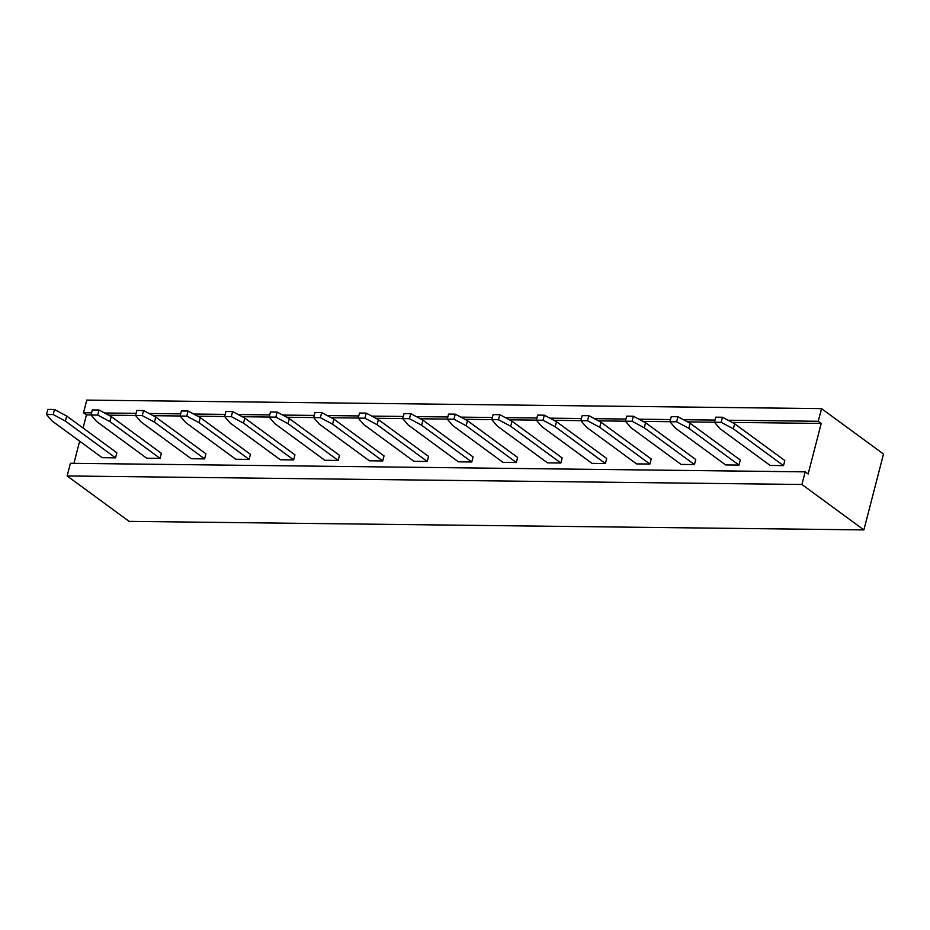<?xml version="1.0" encoding="UTF-8"?>
<svg xmlns="http://www.w3.org/2000/svg" width="930" height="930" viewBox="0 0 930 930"><rect width="100%" height="100%" fill="white"/><g stroke="black" fill="none" stroke-linecap="round" stroke-linejoin="round"><path stroke-width="1.4" d="M801.916 484.484L863.889 529.902L129.119 521.37L67.146 475.951L70.424 463.303L805.182 471.847L801.916 484.484L67.146 475.951M83.061 428.021L86.444 414.908L83.502 412.746L86.769 400.098L821.527 408.63L818.261 421.278L821.213 423.441L808.135 474.009L805.182 471.847M821.527 408.63L883.5 454.049L863.889 529.902M73.923 463.349L79.654 441.18M83.502 412.746L91.593 412.839M104.567 412.99L136.117 413.35M149.102 413.501L180.653 413.873M193.638 414.024L225.176 414.385M238.161 414.536L269.712 414.908M282.697 415.059L314.247 415.419M327.232 415.571L358.771 415.943M371.756 416.094L403.306 416.454M416.291 416.605L447.842 416.977M460.815 417.128L492.365 417.489M505.35 417.64L536.901 418.012M549.886 418.163L581.424 418.523M594.41 418.674L625.96 419.046M638.945 419.198L670.495 419.558M683.469 419.709L715.019 420.081M728.004 420.232L818.261 421.278M86.444 414.908L91.035 414.954M108.636 415.164L135.571 415.478M153.171 415.675L180.106 415.989M197.695 416.198L224.63 416.512M242.23 416.71L275.838 417.14L288.033 423.662L338.195 460.431L339.508 455.375L289.335 418.605L288.033 423.662M286.766 417.233L320.362 417.651L332.556 424.185L382.73 460.943L384.032 455.898L333.87 419.128L332.556 424.185M331.289 417.744L358.224 418.058M375.825 418.268L402.76 418.581M420.348 418.779L447.284 419.093M464.884 419.302L491.819 419.616M509.419 419.814L536.354 420.127M553.943 420.337L580.878 420.651M598.478 420.848L632.086 421.278L644.269 427.8L694.443 464.57L695.756 459.513L645.583 422.743L644.269 427.8M643.014 421.371L676.61 421.79L688.805 428.323L738.978 465.081L740.28 460.025L690.118 423.266L688.805 428.323M687.537 421.883L721.145 422.313L733.34 428.835L783.502 465.605L784.815 460.548L734.642 423.778L733.34 428.835M732.073 422.406L821.213 423.441M224.618 416.547L225.932 411.49L232.616 411.56L244.799 418.093L294.973 454.863L293.671 459.908L280.302 459.757L230.14 422.999L224.618 416.547L231.303 416.617L243.497 423.15L293.671 459.908M289.335 418.605L277.14 412.083L270.467 412.002L269.154 417.059L274.664 423.51L324.837 460.28L338.195 460.431M333.87 419.128L321.675 412.595L314.991 412.525L313.689 417.582L319.199 424.022L369.373 460.792L382.73 460.943M358.213 418.093L359.526 413.036L366.199 413.118L378.394 419.639L428.567 456.409L427.254 461.466L413.897 461.315L363.735 424.545L358.213 418.093L364.897 418.175L377.092 424.696L427.254 461.466M536.343 420.162L537.645 415.106L544.329 415.187L556.524 421.709L606.686 458.478L605.384 463.535L592.026 463.384L541.853 426.614L536.343 420.162L543.015 420.244L555.21 426.765L605.384 463.535M491.807 419.651L493.121 414.594L499.794 414.664L511.988 421.197L562.162 457.967L560.848 463.012L547.491 462.861L497.318 426.091L491.807 419.651L498.492 419.721L510.686 426.254L560.848 463.012M447.284 419.128L448.586 414.071L455.27 414.152L467.465 420.674L517.626 457.444L516.324 462.501L502.956 462.35L452.794 425.58L447.284 419.128L453.956 419.209L466.151 425.731L516.324 462.501M402.748 418.616L404.05 413.559L410.735 413.629L422.929 420.162L473.091 456.932L471.789 461.978L458.432 461.826L408.258 425.057L402.748 418.616L409.433 418.686L421.616 425.219L471.789 461.978M690.118 423.266L677.923 416.733L671.239 416.663L669.937 421.72L675.447 428.16L725.621 464.93L738.978 465.081M645.583 422.743L633.388 416.222L626.715 416.14L625.402 421.197L630.912 427.649L681.086 464.419L694.443 464.57M580.866 420.686L582.18 415.629L588.853 415.698L601.047 422.232L651.221 458.99L649.907 464.047L636.55 463.896L586.388 427.126L580.866 420.686L587.551 420.755L599.745 427.289L649.907 464.047M180.095 416.024L181.397 410.967L188.081 411.048L200.276 417.57L250.437 454.34L249.135 459.397L235.778 459.246L185.605 422.476L180.095 416.024L186.767 416.105L198.962 422.627L249.135 459.397M91.035 414.989L92.337 409.932L99.022 410.014L111.216 416.535L161.378 453.305L160.076 458.362L146.708 458.211L96.546 421.441L91.035 414.989L97.708 415.071L109.903 421.592L160.076 458.362M135.559 415.512L136.873 410.456L143.546 410.525L155.74 417.059L205.914 453.828L204.6 458.885L191.243 458.723L141.081 421.964L135.559 415.512L142.244 415.582L154.438 422.115L204.6 458.885M734.642 423.778L722.447 417.256L715.775 417.175L714.461 422.232L719.983 428.684L770.145 465.453L783.502 465.605M46.5 414.478L47.802 409.421L54.486 409.491L66.681 416.024L116.855 452.794L115.541 457.851L102.184 457.688L52.01 420.93L46.5 414.478L53.184 414.548L65.367 421.081L115.541 457.851M244.799 418.093L243.497 423.15M378.394 419.639L377.092 424.696M556.524 421.709L555.21 426.765M511.988 421.197L510.686 426.254M467.465 420.674L466.151 425.731M422.929 420.162L421.616 425.219M601.047 422.232L599.745 427.289M200.276 417.57L198.962 422.627M111.216 416.535L109.903 421.592M155.74 417.059L154.438 422.115M66.681 416.024L65.367 421.081M232.616 411.56L231.303 416.617M277.14 412.083L275.838 417.14M321.675 412.595L320.362 417.651M366.199 413.118L364.897 418.175M544.329 415.187L543.015 420.244M499.794 414.664L498.492 419.721M455.27 414.152L453.956 419.209M410.735 413.629L409.433 418.686M677.923 416.733L676.61 421.79M633.388 416.222L632.086 421.278M588.853 415.698L587.551 420.755M188.081 411.048L186.767 416.105M99.022 410.014L97.708 415.071M143.546 410.525L142.244 415.582M722.447 417.256L721.145 422.313M54.486 409.491L53.184 414.548"/></g></svg>
